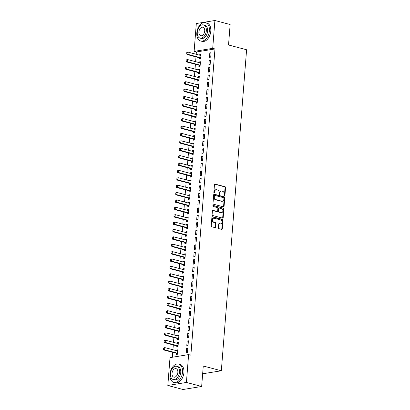 <?xml version="1.0" encoding="UTF-8"?>
<svg xmlns="http://www.w3.org/2000/svg" width="410" height="410" viewBox="0 0 410 410"><rect width="100%" height="100%" fill="white"/><g stroke="black" fill="none" stroke-linecap="round" stroke-linejoin="round"><path stroke-width="0.61" d="M224.526 195.708A0.523 0.384 80.7 0 0 224.952 195.303L225.556 187.601A0.743 0.553 80.7 0 0 225.059 186.729L215.086 184.095A0.743 0.553 80.7 0 0 214.476 184.674L213.871 192.377A0.523 0.384 80.7 0 0 214.645 192.582L214.722 191.588A2.383 1.763 80.7 0 1 216.116 189.702A2.383 1.763 80.7 0 1 216.68 189.733L217.51 189.953A2.383 1.763 80.7 0 1 219.099 192.741L219.022 193.74A0.523 0.384 80.7 0 0 219.801 193.945L219.878 192.946A2.383 1.763 80.7 0 1 221.267 191.065A2.383 1.763 80.7 0 1 221.83 191.096L222.666 191.311A2.383 1.763 80.7 0 1 224.255 194.104L224.178 195.098A0.523 0.384 80.7 0 0 224.526 195.708M224.378 195.626A0.523 0.384 80.7 0 0 224.449 195.385L225.054 187.683A0.743 0.553 80.7 0 0 224.557 186.811L214.681 184.203M214.071 192.905A0.523 0.384 80.7 0 0 214.143 192.664L214.22 191.67L214.722 191.588M219.222 194.268A0.523 0.384 80.7 0 0 219.294 194.027L219.376 193.028L219.878 192.946M218.407 227.786A0.743 0.553 80.7 0 0 218.904 228.657L221.702 229.395A0.743 0.553 80.7 0 0 222.312 228.821L222.989 220.262A0.743 0.553 80.7 0 0 222.492 219.391L212.518 216.757A0.743 0.553 80.7 0 0 211.903 217.336L211.232 225.895A0.743 0.553 80.7 0 0 211.729 226.766L215.106 227.658A0.743 0.553 80.7 0 0 215.721 227.078L216.008 223.414A0.743 0.553 80.7 0 0 215.511 222.543L213.835 222.102A1.988 1.476 80.7 0 1 212.498 220.083A1.988 1.476 80.7 0 1 213.666 218.197A1.988 1.476 80.7 0 1 214.143 218.222L220.708 219.955A1.988 1.476 80.7 0 1 222.041 221.974A1.988 1.476 80.7 0 1 220.872 223.86A1.988 1.476 80.7 0 1 220.401 223.834L219.309 223.547A0.743 0.553 80.7 0 0 218.694 224.126L218.407 227.786M188.61 354.594L186.417 382.443L167.823 385.477L170.017 357.628L188.61 354.594L190.865 355.193L214.968 48.944L212.708 48.349L194.12 51.383L196.308 23.534L214.901 20.5L212.708 48.349M214.901 20.5L230.143 24.523L228.534 44.987L246.594 49.753L221.333 370.773L203.268 366.007L201.659 386.466L186.417 382.443M223.476 206.85A0.743 0.553 80.7 0 0 224.091 206.271L224.762 197.712A0.743 0.553 80.7 0 0 224.265 196.841L214.292 194.212A0.743 0.553 80.7 0 0 213.682 194.786L213.005 203.345A0.743 0.553 80.7 0 0 213.502 204.216L223.476 206.85M223.875 208.987L223.199 217.546A0.743 0.553 80.7 0 1 222.589 218.125L212.616 215.491A0.743 0.553 80.7 0 1 212.119 214.62L212.406 210.955A0.743 0.553 80.7 0 1 213.021 210.376L217.064 211.447A0.743 0.553 80.7 0 0 217.674 210.868L217.864 208.439A0.743 0.553 80.7 0 0 217.367 207.568L213.159 206.455A0.523 0.384 80.7 0 1 213.236 205.441L223.378 208.116A0.743 0.553 80.7 0 1 223.875 208.987L223.373 209.069L222.697 217.628L223.199 217.546M202.658 373.787L221.333 370.773M188.405 340.792L187.144 340.997L186.796 345.425L188.052 345.22L188.405 340.792M176.838 345.902L176.746 347.065L178.001 346.86L178.35 342.432L177.094 342.637L177.043 343.293M189.563 326.017L188.308 326.222L187.959 330.655L189.215 330.45L189.563 326.017M178.001 331.131L177.909 332.295L179.165 332.09L179.513 327.657L178.258 327.862L178.207 328.518M190.727 311.246L189.471 311.451L189.123 315.879L190.378 315.674L190.727 311.246M179.165 316.356L179.073 317.519L180.328 317.314L180.677 312.886L179.421 313.091L179.37 313.742M191.89 296.471L190.635 296.676L190.286 301.109L191.542 300.904L191.89 296.471M180.328 301.586L180.236 302.749L181.492 302.544L181.84 298.111L180.584 298.316L180.533 298.972M193.054 281.696L191.798 281.901L191.449 286.334L192.705 286.129L193.054 281.696M181.492 286.81L181.399 287.974L182.655 287.769L183.003 283.336L181.748 283.541L181.697 284.197M194.217 266.925L192.961 267.13L192.613 271.563L193.868 271.358L194.217 266.925M182.65 272.04L182.563 273.204L183.818 272.998L184.167 268.565L182.911 268.77L182.86 269.426M195.38 252.15L194.125 252.355L193.776 256.788L195.032 256.583L195.38 252.15M183.813 257.265L183.721 258.428L184.982 258.223L185.33 253.79L184.075 253.995L184.018 254.651M196.544 237.38L195.283 237.585L194.934 242.018L196.195 241.813L196.544 237.38M184.977 242.489L184.884 243.653L186.14 243.448L186.494 239.02L185.233 239.225L185.182 239.881M197.702 222.604L196.446 222.809L196.098 227.242L197.353 227.037L197.702 222.604M186.14 227.719L186.048 228.882L187.303 228.677L187.652 224.244L186.396 224.449L186.345 225.105M198.865 207.834L197.61 208.039L197.261 212.467L198.517 212.262L198.865 207.834M187.303 212.944L187.211 214.107L188.467 213.902L188.815 209.474L187.56 209.679L187.508 210.335M200.029 193.059L198.773 193.264L198.425 197.697L199.68 197.492L200.029 193.059M188.467 198.173L188.374 199.337L189.63 199.132L189.979 194.699L188.723 194.904L188.672 195.56M201.192 178.288L199.936 178.488L199.588 182.921L200.844 182.716L201.192 178.288M189.63 183.398L189.538 184.561L190.793 184.357L191.142 179.923L189.886 180.128L189.835 180.784M202.355 163.513L201.1 163.718L200.751 168.151L202.007 167.946L202.355 163.513M190.793 168.628L190.701 169.791L191.957 169.586L192.305 165.153L191.05 165.358L190.998 166.014M203.519 148.738L202.263 148.943L201.915 153.376L203.17 153.171L203.519 148.738M191.952 153.852L191.865 155.016L193.12 154.811L193.469 150.378L192.213 150.583L192.162 151.239M204.682 133.967L203.421 134.172L203.073 138.606L204.334 138.401L204.682 133.967M193.115 139.077L193.023 140.246L194.284 140.041L194.632 135.607L193.371 135.812L193.32 136.468M205.84 119.192L204.585 119.397L204.236 123.83L205.492 123.625L205.84 119.192M194.278 124.307L194.186 125.47L195.442 125.265L195.79 120.832L194.535 121.037L194.483 121.693M207.004 104.422L205.748 104.627L205.4 109.055L206.655 108.85L207.004 104.422M195.442 109.531L195.35 110.695L196.605 110.49L196.954 106.062L195.698 106.267L195.647 106.923M208.167 89.646L206.912 89.851L206.563 94.285L207.819 94.08L208.167 89.646M196.605 94.761L196.513 95.925L197.769 95.72L198.117 91.286L196.861 91.492L196.81 92.147M209.331 74.876L208.075 75.081L207.726 79.509L208.982 79.304L209.331 74.876M197.769 79.986L197.676 81.149L198.932 80.944L199.28 76.511L198.025 76.716L197.974 77.372M210.494 60.101L209.238 60.306L208.89 64.739L210.145 64.534L210.494 60.101M198.932 65.216L198.84 66.379L200.095 66.174L200.444 61.741L199.188 61.946L199.137 62.602M214.968 48.944L196.375 51.978L196.195 54.284M195.99 56.877L195.611 61.669M195.406 64.267L195.032 69.059M194.827 71.653L194.448 76.444M194.248 79.038L193.868 83.83M193.663 86.423L193.284 91.215M193.084 93.813L192.705 98.605M192.5 101.198L192.126 105.99M191.921 108.583L191.542 113.375M191.337 115.974L190.963 120.765M190.758 123.359L190.378 128.151M190.173 130.744L189.799 135.536M189.594 138.129L189.215 142.921M189.015 145.519L188.636 150.311M188.431 152.904L188.057 157.696M187.852 160.289L187.472 165.081M187.267 167.68L186.893 172.472M186.688 175.065L186.309 179.857M186.104 182.45L185.73 187.242M185.525 189.835L185.146 194.627M184.946 197.225L184.567 202.017M184.362 204.61L183.987 209.402M183.782 211.996L183.403 216.787M183.198 219.386L182.824 224.178M182.619 226.771L182.24 231.563M182.035 234.156L181.661 238.948M181.456 241.541L181.076 246.333M180.877 248.931L180.497 253.723M180.292 256.317L179.918 261.108M179.713 263.702L179.334 268.494M179.129 271.092L178.755 275.884M178.55 278.477L178.171 283.269M177.966 285.862L177.591 290.654M177.386 293.247L177.007 298.039M176.807 300.638L176.428 305.43M176.223 308.023L175.849 312.815M175.644 315.408L175.265 320.2M175.06 322.798L174.686 327.59M174.481 330.183L174.101 334.975M173.896 337.568L173.522 342.36M173.317 344.953L172.938 349.745M172.738 352.344L172.349 357.248M199.511 57.825L199.419 58.989L200.674 58.784L201.023 54.356L199.767 54.561L199.716 55.217M211.073 52.716L209.817 52.921L209.469 57.349L210.725 57.144L211.073 52.716M198.348 72.601L198.255 73.764L199.511 73.559L199.86 69.126L198.604 69.331L198.553 69.987M209.91 67.486L208.654 67.691L208.306 72.124L209.561 71.919L209.91 67.486M197.184 87.371L197.092 88.539L198.353 88.335L198.701 83.901L197.441 84.106L197.389 84.762M208.751 82.261L207.491 82.466L207.142 86.899L208.403 86.694L208.751 82.261M196.021 102.146L195.934 103.31L197.189 103.105L197.538 98.672L196.282 98.877L196.231 99.533M207.588 97.032L206.332 97.237L205.984 101.67L207.24 101.465L207.588 97.032M194.863 116.922L194.77 118.085L196.026 117.88L196.375 113.447L195.119 113.652L195.068 114.308M206.425 111.807L205.169 112.012L204.821 116.445L206.076 116.24L206.425 111.807M193.699 131.692L193.607 132.855L194.863 132.65L195.211 128.217L193.956 128.422L193.904 129.078M205.261 126.582L204.006 126.787L203.657 131.215L204.913 131.01L205.261 126.582M192.536 146.467L192.444 147.631L193.699 147.426L194.048 142.993L192.792 143.198L192.741 143.854M204.098 141.353L202.842 141.558L202.494 145.991L203.749 145.786L204.098 141.353M191.373 161.238L191.28 162.401L192.536 162.196L192.885 157.768L191.629 157.973L191.578 158.629M202.935 156.128L201.679 156.333L201.33 160.761L202.586 160.556L202.935 156.128M190.209 176.013L190.117 177.176L191.373 176.971L191.721 172.538L190.465 172.743L190.414 173.399M201.771 170.898L200.516 171.103L200.167 175.536L201.423 175.331L201.771 170.898M189.046 190.783L188.954 191.947L190.209 191.747L190.563 187.314L189.302 187.519L189.251 188.175M200.613 185.674L199.352 185.879L199.004 190.312L200.264 190.107L200.613 185.674M187.882 205.559L187.79 206.722L189.051 206.517L189.399 202.084L188.144 202.289L188.087 202.945M199.45 200.444L198.194 200.649L197.845 205.082L199.101 204.877L199.45 200.444M186.724 220.334L186.632 221.497L187.888 221.292L188.236 216.859L186.98 217.064L186.929 217.72M198.286 215.219L197.031 215.424L196.682 219.857L197.938 219.652L198.286 215.219M185.561 235.104L185.469 236.268L186.724 236.063L187.073 231.629L185.817 231.834L185.766 232.49M197.123 229.989L195.867 230.195L195.519 234.628L196.774 234.423L197.123 229.989M184.397 249.88L184.305 251.043L185.561 250.838L185.909 246.405L184.654 246.61L184.602 247.266M195.959 244.765L194.704 244.97L194.355 249.403L195.611 249.198L195.959 244.765M183.234 264.65L183.142 265.813L184.397 265.608L184.746 261.18L183.49 261.385L183.439 262.041M194.796 259.54L193.54 259.745L193.192 264.173L194.448 263.968L194.796 259.54M182.071 279.425L181.978 280.589L183.234 280.384L183.583 275.95L182.327 276.156L182.276 276.811M193.633 274.31L192.377 274.515L192.029 278.949L193.284 278.744L193.633 274.31M180.907 294.195L180.815 295.359L182.071 295.154L182.424 290.726L181.164 290.931L181.112 291.587M192.474 289.086L191.214 289.291L190.865 293.724L192.121 293.519L192.474 289.086M179.744 308.971L179.652 310.134L180.912 309.929L181.261 305.496L180.005 305.701L179.949 306.357M191.311 303.856L190.055 304.061L189.702 308.494L190.963 308.289L191.311 303.856M178.581 323.746L178.493 324.91L179.749 324.705L180.098 320.271L178.842 320.476L178.791 321.132M190.148 318.631L188.892 318.837L188.544 323.27L189.799 323.065L190.148 318.631M177.422 338.516L177.33 339.68L178.586 339.475L178.934 335.042L177.679 335.247L177.627 335.903M188.984 333.402L187.729 333.607L187.38 338.04L188.636 337.835L188.984 333.402M176.259 353.292L176.167 354.455L177.422 354.25L177.771 349.817L176.515 350.022L176.464 350.678M187.821 348.177L186.565 348.382L186.217 352.815L187.472 352.61L187.821 348.177M201.659 386.466L183.065 389.5L167.823 385.477M196.375 51.978L194.12 51.383M199.767 54.561L200.982 54.878M209.817 52.921L211.032 53.238M199.188 61.946L200.403 62.269M209.238 60.306L210.453 60.629M198.604 69.331L199.819 69.654M208.654 67.691L209.869 68.014M198.025 76.716L199.239 77.039M208.075 75.081L209.29 75.399M197.441 84.106L198.66 84.424M207.491 82.466L208.71 82.784M196.861 91.492L198.076 91.814M206.912 89.851L208.126 90.174M196.282 98.877L197.497 99.199M206.332 97.237L207.547 97.559M195.698 106.267L196.913 106.585M205.748 104.627L206.963 104.945M195.119 113.652L196.334 113.97M205.169 112.012L206.384 112.335M194.535 121.037L195.749 121.36M204.585 119.397L205.799 119.72M193.956 128.422L195.17 128.745M204.006 126.787L205.22 127.105M193.371 135.812L194.586 136.13M203.421 134.172L204.641 134.49M192.792 143.198L194.007 143.52M202.842 141.558L204.057 141.88M192.213 150.583L193.428 150.906M202.263 148.943L203.478 149.266M191.629 157.973L192.843 158.291M201.679 156.333L202.894 156.651M191.05 165.358L192.264 165.676M201.1 163.718L202.314 164.041M190.465 172.743L191.68 173.066M200.516 171.103L201.73 171.426M189.886 180.128L191.101 180.451M199.936 178.488L201.151 178.811M189.302 187.519L190.517 187.836M199.352 185.879L200.572 186.196M188.723 194.904L189.938 195.227M198.773 193.264L199.988 193.587M188.144 202.289L189.358 202.612M198.194 200.649L199.409 200.972M187.56 209.679L188.774 209.997M197.61 208.039L198.824 208.357M186.98 217.064L188.195 217.382M197.031 215.424L198.245 215.747M186.396 224.449L187.611 224.772M196.446 222.809L197.661 223.132M185.817 231.834L187.032 232.157M195.867 230.195L197.082 230.517M185.233 239.225L186.447 239.542M195.283 237.585L196.498 237.902M184.654 246.61L185.868 246.933M194.704 244.97L195.918 245.293M184.075 253.995L185.289 254.318M194.125 252.355L195.339 252.678M183.49 261.385L184.705 261.703M193.54 259.745L194.755 260.063M182.911 268.77L184.126 269.088M192.961 267.13L194.176 267.448M182.327 276.156L183.542 276.478M192.377 274.515L193.592 274.838M181.748 283.541L182.962 283.863M191.798 281.901L193.013 282.223M181.164 290.931L182.378 291.249M191.214 289.291L192.428 289.609M180.584 298.316L181.799 298.639M190.635 296.676L191.849 296.999M180.005 305.701L181.22 306.024M190.055 304.061L191.27 304.384M179.421 313.091L180.636 313.409M189.471 311.451L190.686 311.769M178.842 320.476L180.057 320.794M188.892 318.837L190.107 319.154M178.258 327.862L179.472 328.184M188.308 326.222L189.522 326.544M177.679 335.247L178.893 335.57M187.729 333.607L188.943 333.93M177.094 342.637L178.309 342.955M187.144 340.997L188.359 341.315M176.515 350.022L177.73 350.345M186.565 348.382L187.78 348.705M221.267 191.065L220.764 191.147A2.383 1.763 80.7 0 0 219.376 193.028M216.116 189.702L215.609 189.784A2.383 1.763 80.7 0 0 214.22 191.67M223.383 206.824A0.743 0.553 80.7 0 0 223.588 206.353L224.26 197.794A0.743 0.553 80.7 0 0 223.763 196.923L213.887 194.314M223.921 198.307A0.523 0.384 80.7 0 0 223.573 197.697L214.82 195.385A0.523 0.384 80.7 0 0 214.394 195.79L214.312 196.841A2.383 1.763 80.7 0 0 215.901 199.629L221.887 201.213A2.383 1.763 80.7 0 0 222.451 201.238A2.383 1.763 80.7 0 0 223.839 199.357L223.921 198.307M214.317 195.467A0.523 0.384 80.7 0 0 213.892 195.872L214.394 195.79M222.451 201.238L221.948 201.32A2.383 1.763 80.7 0 1 221.385 201.295L215.399 199.711A2.383 1.763 80.7 0 1 213.81 196.923L213.892 195.872M222.497 218.099A0.743 0.553 80.7 0 0 222.697 217.628M212.611 210.484L216.562 211.529A0.743 0.553 80.7 0 0 216.9 211.473M212.908 205.569L223.378 208.116M221.262 212.554A1.988 1.476 80.7 0 0 221.733 212.58A1.988 1.476 80.7 0 0 222.902 210.694A1.988 1.476 80.7 0 0 221.564 208.675L219.253 208.065A0.743 0.553 80.7 0 0 218.643 208.644L218.448 211.073A0.743 0.553 80.7 0 0 218.945 211.944L220.759 212.636A1.988 1.476 80.7 0 0 221.231 212.662L221.733 212.58M218.75 208.147A0.743 0.553 80.7 0 0 218.14 208.726L218.643 208.644M220.759 212.636L218.443 212.026A0.743 0.553 80.7 0 1 217.946 211.155L218.14 208.726M223.373 209.069A0.743 0.553 80.7 0 0 222.876 208.198M220.872 223.86L220.37 223.942A1.988 1.476 80.7 0 1 219.898 223.916L218.899 223.655M213.666 218.197L213.164 218.279A1.988 1.476 80.7 0 0 211.996 220.165A1.988 1.476 80.7 0 0 213.333 222.184L213.835 222.102M215.014 227.632A0.743 0.553 80.7 0 0 215.219 227.16L215.506 223.496A0.743 0.553 80.7 0 0 215.009 222.625L213.333 222.184M221.605 229.374A0.743 0.553 80.7 0 0 221.81 228.903L222.486 220.344A0.743 0.553 80.7 0 0 221.989 219.473L212.108 216.864M186.745 52.582L186.806 53.664L186.745 52.582L188.052 52.131L187.872 54.351L200.295 57.631A0.758 0.564 -99.3 0 1 200.464 57.707L200.746 57.907M186.806 53.664L187.872 54.351L186.97 54.499L199.388 57.774A0.758 0.564 -99.3 0 1 199.557 57.856L200.685 58.65M200.946 55.381L200.644 55.422A0.758 0.564 -99.3 0 1 200.469 55.411L188.052 52.131L186.893 52.557M186.658 53.689L186.97 54.499M186.16 59.968L186.227 61.049L186.16 59.968L187.467 59.522L187.293 61.736L199.711 65.016A0.758 0.564 -99.3 0 1 199.88 65.098L200.162 65.293M186.227 61.049L187.293 61.736L186.391 61.884L198.809 65.164A0.758 0.564 -99.3 0 1 198.978 65.241L200.106 66.036M200.362 62.766L200.059 62.812A0.758 0.564 -99.3 0 1 199.885 62.802L187.467 59.522L186.314 59.942M186.073 61.075L186.391 61.884M185.581 67.353L185.643 68.439L185.581 67.353L186.888 66.907L186.714 69.121L199.132 72.401A0.758 0.564 -99.3 0 1 199.301 72.483L199.583 72.683M185.643 68.439L186.714 69.121L185.807 69.269L198.225 72.549A0.758 0.564 -99.3 0 1 198.394 72.631L199.521 73.426M199.783 70.151L199.48 70.197A0.758 0.564 -99.3 0 1 199.306 70.187L186.888 66.907L185.73 67.327M185.494 68.46L185.807 69.269M196.82 32.861A9.476 6.042 -75.2 0 0 200.685 41A9.476 6.042 -75.2 0 0 209.387 30.811A9.476 6.042 -75.2 0 0 205.523 22.678A9.476 6.042 -75.2 0 0 196.82 32.861M200.685 41L202.094 41.369A9.476 6.042 -75.2 0 0 210.796 31.186A9.476 6.042 -75.2 0 0 206.932 23.047L205.523 22.678M203.544 24.897L204.846 25.241A6.821 4.351 104.8 0 1 207.624 31.098A6.821 4.351 104.8 0 1 201.361 38.432L200.065 38.089A6.821 4.351 -75.2 0 0 206.327 30.755A6.821 4.351 -75.2 0 0 203.544 24.897A6.821 4.351 -75.2 0 0 197.282 32.231A6.821 4.351 -75.2 0 0 200.065 38.089M204.718 31.017A4.397 2.803 -75.2 0 0 202.929 27.244A4.397 2.803 -75.2 0 0 198.891 31.97A4.397 2.803 -75.2 0 0 200.685 35.747A4.397 2.803 -75.2 0 0 204.718 31.017M169.955 374.268A9.476 6.042 -75.2 0 0 173.814 382.407A9.476 6.042 -75.2 0 0 182.517 372.218A9.476 6.042 -75.2 0 0 178.652 364.085A9.476 6.042 -75.2 0 0 169.955 374.268M173.814 382.407L175.229 382.776A9.476 6.042 -75.2 0 0 183.926 372.593A9.476 6.042 -75.2 0 0 180.067 364.454L178.652 364.085M176.679 366.304L177.976 366.648A6.821 4.351 104.8 0 1 180.759 372.505A6.821 4.351 104.8 0 1 174.491 379.839L173.194 379.496A6.821 4.351 -75.2 0 0 179.457 372.162A6.821 4.351 -75.2 0 0 176.679 366.304A6.821 4.351 -75.2 0 0 170.411 373.638A6.821 4.351 -75.2 0 0 173.194 379.496M177.853 372.423A4.397 2.803 -75.2 0 0 176.059 368.651A4.397 2.803 -75.2 0 0 172.021 373.377A4.397 2.803 -75.2 0 0 173.814 377.154A4.397 2.803 -75.2 0 0 177.853 372.423M185.002 74.738L185.064 75.824L185.002 74.738L186.304 74.292L186.13 76.511L198.548 79.791A0.758 0.564 -99.3 0 1 198.717 79.868L198.999 80.068M185.064 75.824L186.13 76.511L185.228 76.655L197.646 79.935A0.758 0.564 -99.3 0 1 197.815 80.017L198.942 80.811M199.198 77.541L198.896 77.582A0.758 0.564 -99.3 0 1 198.722 77.572L186.304 74.292L185.151 74.717M184.915 75.85L185.228 76.655M184.418 82.128L184.485 83.21L184.418 82.128L185.725 81.682L185.551 83.896L197.968 87.176A0.758 0.564 -99.3 0 1 198.138 87.253L198.419 87.453M184.485 83.21L185.551 83.896L184.643 84.045L197.061 87.325A0.758 0.564 -99.3 0 1 197.23 87.402L198.363 88.196M198.619 84.926L198.317 84.967A0.758 0.564 -99.3 0 1 198.143 84.957L185.725 81.682L184.572 82.102M184.331 83.235L184.643 84.045M183.839 89.513L183.9 90.595L183.839 89.513L185.141 89.067L184.966 91.281L197.389 94.561A0.758 0.564 -99.3 0 1 197.553 94.643L197.84 94.843M183.9 90.595L184.966 91.281L184.064 91.43L196.482 94.71A0.758 0.564 -99.3 0 1 196.651 94.787L197.779 95.581M198.035 92.311L197.733 92.358A0.758 0.564 -99.3 0 1 197.564 92.347L185.141 89.067L183.987 89.488M183.752 90.62L184.064 91.43M183.255 96.898L183.321 97.985L183.255 96.898L184.561 96.452L184.387 98.672L196.805 101.946A0.758 0.564 -99.3 0 1 196.974 102.028L197.256 102.228M183.321 97.985L184.387 98.672L183.48 98.815L195.903 102.095A0.758 0.564 -99.3 0 1 196.067 102.177L197.2 102.971M197.456 99.697L197.154 99.743A0.758 0.564 -99.3 0 1 196.979 99.732L184.561 96.452L183.408 96.873M183.167 98.005L183.48 98.815M182.675 104.289L182.737 105.37L182.675 104.289L183.977 103.838L183.803 106.057L196.226 109.337A0.758 0.564 -99.3 0 1 196.395 109.414L196.677 109.613M182.737 105.37L183.803 106.057L182.901 106.205L195.319 109.48A0.758 0.564 -99.3 0 1 195.488 109.562L196.615 110.357M196.877 107.087L196.574 107.128A0.758 0.564 -99.3 0 1 196.4 107.118L183.977 103.838L182.824 104.263M182.588 105.396L182.901 106.205M182.091 111.674L182.158 112.755L182.091 111.674L183.398 111.228L183.224 113.442L195.642 116.722A0.758 0.564 -99.3 0 1 195.811 116.804L196.093 116.999M182.158 112.755L183.224 113.442L182.322 113.59L194.74 116.87A0.758 0.564 -99.3 0 1 194.909 116.947L196.036 117.742M196.293 114.472L195.99 114.518A0.758 0.564 -99.3 0 1 195.816 114.508L183.398 111.228L182.245 111.648M182.004 112.781L182.322 113.59M181.512 119.059L181.574 120.14L181.512 119.059L182.819 118.613L182.645 120.827L195.063 124.107A0.758 0.564 -99.3 0 1 195.232 124.189L195.514 124.389M181.574 120.14L182.645 120.827L181.738 120.976L194.155 124.256A0.758 0.564 -99.3 0 1 194.325 124.338L195.452 125.132M195.713 121.857L195.411 121.903A0.758 0.564 -99.3 0 1 195.237 121.893L182.819 118.613L181.661 119.033M181.425 120.166L181.738 120.976M180.933 126.444L180.994 127.53L180.933 126.444L182.235 125.998L182.06 128.217L194.478 131.497A0.758 0.564 -99.3 0 1 194.647 131.574L194.929 131.774M180.994 127.53L182.06 128.217L181.159 128.361L193.576 131.641A0.758 0.564 -99.3 0 1 193.745 131.723L194.873 132.517M195.129 129.242L194.827 129.288A0.758 0.564 -99.3 0 1 194.653 129.278L182.235 125.998L181.082 126.423M180.846 127.556L181.159 128.361M180.349 133.834L180.415 134.916L180.349 133.834L181.656 133.388L181.481 135.602L193.899 138.882A0.758 0.564 -99.3 0 1 194.068 138.959L194.35 139.159M180.415 134.916L181.481 135.602L180.574 135.751L192.992 139.031A0.758 0.564 -99.3 0 1 193.161 139.108L194.294 139.902M194.55 136.632L194.248 136.673A0.758 0.564 -99.3 0 1 194.073 136.663L181.656 133.388L180.502 133.809M180.262 134.941L180.574 135.751M179.77 141.219L179.831 142.301L179.77 141.219L181.071 140.773L180.897 142.987L193.315 146.267A0.758 0.564 -99.3 0 1 193.484 146.349L193.771 146.549M179.831 142.301L180.897 142.987L179.995 143.136L192.413 146.416A0.758 0.564 -99.3 0 1 192.582 146.493L193.71 147.287M193.966 144.018L193.663 144.064A0.758 0.564 -99.3 0 1 193.494 144.053L181.071 140.773L179.918 141.194M179.683 142.326L179.995 143.136M179.185 148.604L179.252 149.691L179.185 148.604L180.492 148.159L180.318 150.378L192.736 153.653A0.758 0.564 -99.3 0 1 192.905 153.735L193.187 153.934M179.252 149.691L180.318 150.378L179.411 150.521L191.834 153.801A0.758 0.564 -99.3 0 1 191.998 153.883L193.13 154.678M193.387 151.403L193.084 151.449A0.758 0.564 -99.3 0 1 192.91 151.439L180.492 148.159L179.339 148.579M179.098 149.712L179.411 150.521M178.606 155.995L178.668 157.076L178.606 155.995L179.908 155.544L179.734 157.763L192.157 161.043A0.758 0.564 -99.3 0 1 192.321 161.12L192.608 161.32M178.668 157.076L179.734 157.763L178.832 157.911L191.25 161.186A0.758 0.564 -99.3 0 1 191.419 161.268L192.546 162.063M192.808 158.793L192.505 158.834A0.758 0.564 -99.3 0 1 192.331 158.824L179.908 155.544L178.755 155.969M178.519 157.102L178.832 157.911M178.022 163.38L178.089 164.461L178.022 163.38L179.329 162.934L179.155 165.148L191.572 168.428A0.758 0.564 -99.3 0 1 191.742 168.51L192.023 168.705M178.089 164.461L179.155 165.148L178.253 165.297L190.671 168.577A0.758 0.564 -99.3 0 1 190.84 168.653L191.967 169.448M192.223 166.178L191.921 166.224A0.758 0.564 -99.3 0 1 191.747 166.214L179.329 162.934L178.176 163.354M177.935 164.487L178.253 165.297M177.443 170.765L177.504 171.846L177.443 170.765L178.75 170.319L178.575 172.533L190.993 175.813A0.758 0.564 -99.3 0 1 191.162 175.895L191.444 176.095M177.504 171.846L178.575 172.533L177.668 172.682L190.086 175.962A0.758 0.564 -99.3 0 1 190.255 176.044L191.383 176.838M191.644 173.563L191.342 173.609A0.758 0.564 -99.3 0 1 191.168 173.599L178.75 170.319L177.591 170.739M177.356 171.872L177.668 172.682M176.864 178.15L176.925 179.237L176.864 178.15L178.165 177.704L177.991 179.923L190.409 183.203A0.758 0.564 -99.3 0 1 190.578 183.28L190.86 183.48M176.925 179.237L177.991 179.923L177.089 180.067L189.507 183.347A0.758 0.564 -99.3 0 1 189.676 183.429L190.804 184.223M191.06 180.948L190.758 180.994A0.758 0.564 -99.3 0 1 190.583 180.984L178.165 177.704L177.012 178.13M176.777 179.262L177.089 180.067M176.279 185.54L176.346 186.622L176.279 185.54L177.586 185.095L177.412 187.308L189.83 190.588A0.758 0.564 -99.3 0 1 189.999 190.665L190.281 190.865M176.346 186.622L177.412 187.308L176.505 187.457L188.923 190.737A0.758 0.564 -99.3 0 1 189.092 190.814L190.225 191.608M190.481 188.339L190.178 188.38A0.758 0.564 -99.3 0 1 190.004 188.369L177.586 185.095L176.433 185.515M176.192 186.647L176.505 187.457M175.7 192.925L175.762 194.007L175.7 192.925L177.002 192.48L176.828 194.694L189.246 197.974A0.758 0.564 -99.3 0 1 189.415 198.056L189.702 198.25M175.762 194.007L176.828 194.694L175.926 194.842L188.344 198.122A0.758 0.564 -99.3 0 1 188.513 198.199L189.64 198.993M189.897 195.724L189.594 195.77A0.758 0.564 -99.3 0 1 189.425 195.76L177.002 192.48L175.849 192.9M175.613 194.032L175.926 194.842M175.116 200.311L175.183 201.397L175.116 200.311L176.423 199.865L176.249 202.084L188.667 205.359A0.758 0.564 -99.3 0 1 188.836 205.441L189.118 205.641M175.183 201.397L176.249 202.084L175.342 202.227L187.765 205.507A0.758 0.564 -99.3 0 1 187.929 205.589L189.061 206.384M189.317 203.109L189.015 203.155A0.758 0.564 -99.3 0 1 188.841 203.145L176.423 199.865L175.27 200.285M175.029 201.418L175.342 202.227M174.537 207.696L174.599 208.782L174.537 207.696L175.839 207.25L175.664 209.469L188.087 212.749A0.758 0.564 -99.3 0 1 188.251 212.826L188.538 213.026M174.599 208.782L175.664 209.469L174.762 209.618L187.18 212.892A0.758 0.564 -99.3 0 1 187.349 212.974L188.477 213.769M188.738 210.499L188.436 210.54A0.758 0.564 -99.3 0 1 188.262 210.53L175.839 207.25L174.686 207.675M174.45 208.808L174.762 209.618M173.953 215.086L174.019 216.167L173.953 215.086L175.26 214.64L175.085 216.854L187.503 220.134A0.758 0.564 -99.3 0 1 187.672 220.216L187.954 220.411M174.019 216.167L175.085 216.854L174.183 217.003L186.601 220.283A0.758 0.564 -99.3 0 1 186.77 220.36L187.898 221.154M188.154 217.884L187.852 217.93A0.758 0.564 -99.3 0 1 187.677 217.92L175.26 214.64L174.107 215.06M173.866 216.193L174.183 217.003M173.374 222.471L173.435 223.552L173.374 222.471L174.68 222.025L174.506 224.239L186.924 227.519A0.758 0.564 -99.3 0 1 187.093 227.601L187.375 227.801M173.435 223.552L174.506 224.239L173.599 224.388L186.017 227.668A0.758 0.564 -99.3 0 1 186.186 227.75L187.314 228.539M187.575 225.269L187.273 225.315A0.758 0.564 -99.3 0 1 187.098 225.305L174.68 222.025L173.522 222.445M173.286 223.578L173.599 224.388M172.794 229.856L172.856 230.943L172.794 229.856L174.096 229.41L173.922 231.629L186.34 234.904A0.758 0.564 -99.3 0 1 186.509 234.986L186.791 235.186M172.856 230.943L173.922 231.629L173.02 231.773L185.438 235.053A0.758 0.564 -99.3 0 1 185.607 235.135L186.734 235.929M186.991 232.654L186.688 232.701A0.758 0.564 -99.3 0 1 186.514 232.69L174.096 229.41L172.943 229.836M172.702 230.968L173.02 231.773M172.21 237.246L172.272 238.328L172.21 237.246L173.517 236.801L173.343 239.015L185.761 242.295A0.758 0.564 -99.3 0 1 185.93 242.371L186.212 242.571M172.272 238.328L173.343 239.015L172.436 239.163L184.854 242.443A0.758 0.564 -99.3 0 1 185.023 242.52L186.155 243.314M186.412 240.045L186.109 240.086A0.758 0.564 -99.3 0 1 185.935 240.075L173.517 236.801L172.359 237.221M172.123 238.353L172.436 239.163M171.631 244.632L171.693 245.713L171.631 244.632L172.933 244.186L172.759 246.4L185.176 249.68A0.758 0.564 -99.3 0 1 185.346 249.762L185.633 249.957M171.693 245.713L172.759 246.4L171.857 246.548L184.274 249.828A0.758 0.564 -99.3 0 1 184.444 249.905L185.571 250.7M185.827 247.43L185.525 247.476A0.758 0.564 -99.3 0 1 185.351 247.466L172.933 244.186L171.78 244.606M171.544 245.739L171.857 246.548M171.047 252.017L171.113 253.103L171.047 252.017L172.354 251.571L172.179 253.785L184.597 257.065A0.758 0.564 -99.3 0 1 184.766 257.147L185.048 257.347M171.113 253.103L172.179 253.785L171.272 253.933L183.695 257.213A0.758 0.564 -99.3 0 1 183.859 257.296L184.992 258.09M185.248 254.815L184.946 254.861A0.758 0.564 -99.3 0 1 184.772 254.851L172.354 251.571L171.201 251.991M170.96 253.124L171.272 253.933M170.468 259.402L170.529 260.488L170.468 259.402L171.769 258.956L171.595 261.175L184.018 264.455A0.758 0.564 -99.3 0 1 184.182 264.532L184.469 264.732M170.529 260.488L171.595 261.175L170.693 261.324L183.111 264.599A0.758 0.564 -99.3 0 1 183.28 264.681L184.408 265.475M184.664 262.205L184.367 262.246A0.758 0.564 -99.3 0 1 184.192 262.236L171.769 258.956L170.616 259.381M170.381 260.514L170.693 261.324M169.883 266.792L169.95 267.873L169.883 266.792L171.19 266.346L171.016 268.56L183.434 271.84A0.758 0.564 -99.3 0 1 183.603 271.917L183.885 272.117M169.95 267.873L171.016 268.56L170.109 268.709L182.532 271.989A0.758 0.564 -99.3 0 1 182.701 272.066L183.829 272.86M184.085 269.59L183.782 269.636A0.758 0.564 -99.3 0 1 183.608 269.626L171.19 266.346L170.037 266.766M169.796 267.899L170.109 268.709M169.304 274.177L169.366 275.259L169.304 274.177L170.611 273.731L170.437 275.945L182.855 279.225A0.758 0.564 -99.3 0 1 183.024 279.307L183.306 279.507M169.366 275.259L170.437 275.945L169.53 276.094L181.948 279.374A0.758 0.564 -99.3 0 1 182.117 279.456L183.244 280.245M183.506 276.976L183.203 277.022A0.758 0.564 -99.3 0 1 183.029 277.011L170.611 273.731L169.453 274.152M169.217 275.284L169.53 276.094M168.72 281.562L168.787 282.649L168.72 281.562L170.027 281.116L169.853 283.336L182.271 286.611A0.758 0.564 -99.3 0 1 182.44 286.692L182.722 286.892M168.787 282.649L169.853 283.336L168.951 283.479L181.369 286.759A0.758 0.564 -99.3 0 1 181.538 286.841L182.665 287.635M182.921 284.361L182.619 284.407A0.758 0.564 -99.3 0 1 182.445 284.396L170.027 281.116L168.874 281.542M168.633 282.674L168.951 283.479M168.141 288.953L168.202 290.034L168.141 288.953L169.448 288.507L169.274 290.721L181.691 294.001A0.758 0.564 -99.3 0 1 181.861 294.078L182.142 294.277M168.202 290.034L169.274 290.721L168.366 290.869L180.784 294.149A0.758 0.564 -99.3 0 1 180.953 294.226L182.086 295.021M182.342 291.751L182.04 291.792A0.758 0.564 -99.3 0 1 181.866 291.782L169.448 288.507L168.29 288.927M168.054 290.06L168.366 290.869M167.562 296.338L167.623 297.419L167.562 296.338L168.864 295.892L168.689 298.106L181.107 301.386A0.758 0.564 -99.3 0 1 181.276 301.468L181.563 301.663M167.623 297.419L168.689 298.106L167.787 298.255L180.205 301.534A0.758 0.564 -99.3 0 1 180.374 301.611L181.502 302.406M181.758 299.136L181.456 299.182A0.758 0.564 -99.3 0 1 181.281 299.172L168.864 295.892L167.71 296.312M167.475 297.445L167.787 298.255M166.978 303.723L167.044 304.809L166.978 303.723L168.284 303.277L168.11 305.491L180.528 308.771A0.758 0.564 -99.3 0 1 180.697 308.853L180.979 309.053M167.044 304.809L168.11 305.491L167.203 305.64L179.626 308.92A0.758 0.564 -99.3 0 1 179.79 309.002L180.923 309.796M181.179 306.521L180.877 306.567A0.758 0.564 -99.3 0 1 180.702 306.557L168.284 303.277L167.131 303.697M166.89 304.83L167.203 305.64M166.398 311.108L166.46 312.194L166.398 311.108L167.7 310.662L167.526 312.881L179.949 316.161A0.758 0.564 -99.3 0 1 180.113 316.238L180.4 316.438M166.46 312.194L167.526 312.881L166.624 313.03L179.042 316.305A0.758 0.564 -99.3 0 1 179.211 316.387L180.338 317.181M180.595 313.911L180.297 313.952A0.758 0.564 -99.3 0 1 180.123 313.942L167.7 310.662L166.547 311.087M166.311 312.22L166.624 313.03M165.814 318.498L165.881 319.58L165.814 318.498L167.121 318.052L166.947 320.266L179.365 323.546A0.758 0.564 -99.3 0 1 179.534 323.623L179.816 323.823M165.881 319.58L166.947 320.266L166.04 320.415L178.463 323.695A0.758 0.564 -99.3 0 1 178.627 323.772L179.759 324.566M180.016 321.296L179.713 321.343A0.758 0.564 -99.3 0 1 179.539 321.327L167.121 318.052L165.968 318.473M165.727 319.605L166.04 320.415M165.235 325.883L165.297 326.965L165.235 325.883L166.542 325.438L166.368 327.651L178.786 330.931A0.758 0.564 -99.3 0 1 178.955 331.013L179.237 331.213M165.297 326.965L166.368 327.651L165.461 327.8L177.878 331.08A0.758 0.564 -99.3 0 1 178.048 331.162L179.175 331.951M179.436 328.682L179.134 328.728A0.758 0.564 -99.3 0 1 178.96 328.717L166.542 325.438L165.384 325.858M165.148 326.99L165.461 327.8M164.651 333.268L164.717 334.355L164.651 333.268L165.958 332.823L165.784 335.042L178.201 338.317A0.758 0.564 -99.3 0 1 178.37 338.399L178.652 338.598M164.717 334.355L165.784 335.042L164.881 335.185L177.299 338.465A0.758 0.564 -99.3 0 1 177.468 338.547L178.596 339.342M178.852 336.067L178.55 336.113A0.758 0.564 -99.3 0 1 178.376 336.103L165.958 332.823L164.805 333.243M164.564 334.375L164.881 335.185M164.072 340.659L164.133 341.74L164.072 340.659L165.379 340.208L165.204 342.427L177.622 345.707A0.758 0.564 -99.3 0 1 177.791 345.784L178.073 345.984M164.133 341.74L165.204 342.427L164.297 342.575L176.715 345.856A0.758 0.564 -99.3 0 1 176.884 345.932L178.017 346.727M178.273 343.457L177.971 343.498A0.758 0.564 -99.3 0 1 177.796 343.488L165.379 340.208L164.22 340.633M163.985 341.766L164.297 342.575M163.493 348.044L163.554 349.125L163.493 348.044L164.794 347.598L164.62 349.812L177.038 353.092A0.758 0.564 -99.3 0 1 177.207 353.174L177.489 353.369M163.554 349.125L164.62 349.812L163.718 349.961L176.136 353.241A0.758 0.564 -99.3 0 1 176.305 353.317L177.433 354.112M177.689 350.842L177.386 350.888A0.758 0.564 -99.3 0 1 177.212 350.878L164.794 347.598L163.641 348.018M163.405 349.151L163.718 349.961M224.449 195.385L224.952 195.303M214.143 192.664L214.645 192.582M219.294 194.027L219.801 193.945M214.748 184.151L215.086 184.095M224.557 186.811L225.059 186.729M225.054 187.683L225.556 187.601M213.948 194.263L214.292 194.212M223.763 196.923L224.265 196.841M224.26 197.794L224.762 197.712M223.588 206.353L224.091 206.271M213.81 196.923L214.312 196.841M215.399 199.711L215.901 199.629M221.385 201.295L221.887 201.213M212.677 210.433L213.021 210.376M216.562 211.529L217.064 211.447M217.946 211.155L218.448 211.073M218.443 212.026L218.945 211.944M218.966 223.604L219.309 223.547M219.898 223.916L220.401 223.834M215.009 222.625L215.511 222.543M215.506 223.496L216.008 223.414M215.219 227.16L215.721 227.078M212.175 216.813L212.518 216.757M221.989 219.473L222.492 219.391M222.486 220.344L222.989 220.262M221.81 228.903L222.312 228.821M199.557 57.856L200.464 57.707M199.388 57.774L200.295 57.631M198.978 65.241L199.88 65.098M198.809 65.164L199.711 65.016M198.394 72.631L199.301 72.483M198.225 72.549L199.132 72.401M197.815 80.017L198.717 79.868M197.646 79.935L198.548 79.791M197.23 87.402L198.138 87.253M197.061 87.325L197.968 87.176M196.651 94.787L197.553 94.643M196.482 94.71L197.389 94.561M196.067 102.177L196.974 102.028M195.903 102.095L196.805 101.946M195.488 109.562L196.395 109.414M195.319 109.48L196.226 109.337M194.909 116.947L195.811 116.804M194.74 116.87L195.642 116.722M194.325 124.338L195.232 124.189M194.155 124.256L195.063 124.107M193.745 131.723L194.647 131.574M193.576 131.641L194.478 131.497M193.161 139.108L194.068 138.959M192.992 139.031L193.899 138.882M192.582 146.493L193.484 146.349M192.413 146.416L193.315 146.267M191.998 153.883L192.905 153.735M191.834 153.801L192.736 153.653M191.419 161.268L192.321 161.12M191.25 161.186L192.157 161.043M190.84 168.653L191.742 168.51M190.671 168.577L191.572 168.428M190.255 176.044L191.162 175.895M190.086 175.962L190.993 175.813M189.676 183.429L190.578 183.28M189.507 183.347L190.409 183.203M189.092 190.814L189.999 190.665M188.923 190.737L189.83 190.588M188.513 198.199L189.415 198.056M188.344 198.122L189.246 197.974M187.929 205.589L188.836 205.441M187.765 205.507L188.667 205.359M187.349 212.974L188.251 212.826M187.18 212.892L188.087 212.749M186.77 220.36L187.672 220.216M186.601 220.283L187.503 220.134M186.186 227.75L187.093 227.601M186.017 227.668L186.924 227.519M185.607 235.135L186.509 234.986M185.438 235.053L186.34 234.904M185.023 242.52L185.93 242.371M184.854 242.443L185.761 242.295M184.444 249.905L185.346 249.762M184.274 249.828L185.176 249.68M183.859 257.296L184.766 257.147M183.695 257.213L184.597 257.065M183.28 264.681L184.182 264.532M183.111 264.599L184.018 264.455M182.701 272.066L183.603 271.917M182.532 271.989L183.434 271.84M182.117 279.456L183.024 279.307M181.948 279.374L182.855 279.225M181.538 286.841L182.44 286.692M181.369 286.759L182.271 286.611M180.953 294.226L181.861 294.078M180.784 294.149L181.691 294.001M180.374 301.611L181.276 301.468M180.205 301.534L181.107 301.386M179.79 309.002L180.697 308.853M179.626 308.92L180.528 308.771M179.211 316.387L180.113 316.238M179.042 316.305L179.949 316.161M178.627 323.772L179.534 323.623M178.463 323.695L179.365 323.546M178.048 331.162L178.955 331.013M177.878 331.08L178.786 330.931M177.468 338.547L178.37 338.399M177.299 338.465L178.201 338.317M176.884 345.932L177.791 345.784M176.715 345.856L177.622 345.707M176.305 353.317L177.207 353.174M176.136 353.241L177.038 353.092M214.194 195.462L214.696 195.38M216.736 211.539L217.238 211.457M218.571 208.136L219.078 208.054"/></g></svg>
